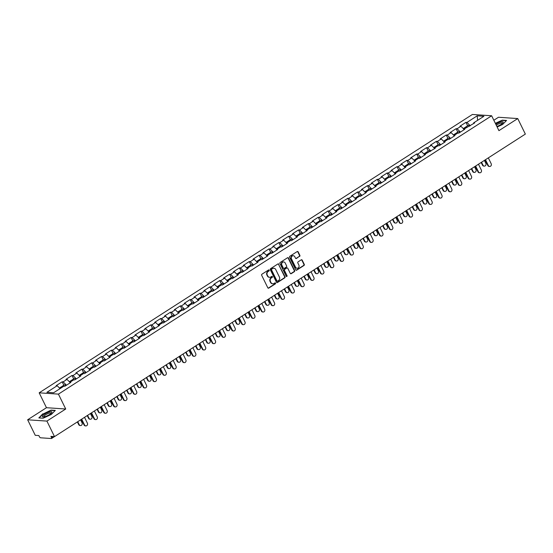 <?xml version="1.0" encoding="UTF-8"?>
<svg xmlns="http://www.w3.org/2000/svg" width="553" height="553" viewBox="0 0 553 553"><rect width="100%" height="100%" fill="white"/><g stroke="black" fill="none" stroke-linecap="round" stroke-linejoin="round"><path stroke-width="0.83" d="M269.214 270.168A0.56 0.498 93.9 0 0 268.544 269.961L261.956 274.191A0.802 0.705 93.9 0 0 261.68 275.29L267.811 287.809A0.802 0.705 93.9 0 0 268.772 288.106L275.359 283.876A0.56 0.498 93.9 0 0 275.159 282.832A0.56 0.498 93.9 0 0 274.882 282.901L274.025 283.447A2.565 2.26 93.9 0 1 270.956 282.5L270.445 281.456A2.565 2.26 93.9 0 1 271.336 277.952L272.187 277.406A0.56 0.498 93.9 0 0 271.986 276.362A0.56 0.498 93.9 0 0 271.71 276.431L270.859 276.977A2.565 2.26 93.9 0 1 267.783 276.03L267.272 274.986A2.565 2.26 93.9 0 1 268.164 271.482L269.021 270.935A0.56 0.498 93.9 0 0 269.214 270.168M269.401 277.295A2.565 2.26 93.9 0 1 267.403 276.002L266.892 274.959A2.565 2.26 93.9 0 1 267.783 271.461L268.634 270.908A0.56 0.498 93.9 0 0 268.62 269.919M268.191 288.168A0.802 0.705 93.9 0 0 268.392 288.078L274.972 283.848A0.56 0.498 93.9 0 0 274.959 282.86M272.574 283.758A2.565 2.26 93.9 0 1 270.569 282.472L270.058 281.429A2.565 2.26 93.9 0 1 270.949 277.931L271.806 277.378A0.56 0.498 93.9 0 0 271.793 276.389M299.588 256.461A0.802 0.705 93.9 0 0 299.871 255.368L298.15 251.857A0.802 0.705 93.9 0 0 297.189 251.56L289.876 256.253A0.802 0.705 93.9 0 0 289.592 257.352L295.731 269.871A0.802 0.705 93.9 0 0 296.691 270.168L304.005 265.468A0.802 0.705 93.9 0 0 304.281 264.375L302.201 260.131A0.802 0.705 93.9 0 0 301.24 259.834L298.115 261.846A0.802 0.705 93.9 0 0 297.832 262.938L298.862 265.046A2.143 1.887 93.9 0 1 295.551 267.175L291.514 258.928A2.143 1.887 93.9 0 1 294.825 256.799L295.502 258.175A0.802 0.705 93.9 0 0 296.456 258.472L299.201 256.433A0.802 0.705 93.9 0 0 299.484 255.341L297.763 251.829A0.802 0.705 93.9 0 0 297.39 251.47M65.724 409.006L46.466 407.706L27.65 419.789L46.908 421.096L65.724 409.006L58.431 394.123L491.645 115.771L498.93 130.653L517.746 118.57L525.35 134.089L54.512 436.614L50.911 436.372L51.464 437.506L53.012 436.517M46.908 421.096L54.512 436.614M278.878 264.237A0.802 0.705 93.9 0 0 277.917 263.94L270.604 268.64A0.802 0.705 93.9 0 0 270.32 269.733L276.459 282.251A0.802 0.705 93.9 0 0 277.419 282.555L284.733 277.855A0.802 0.705 93.9 0 0 285.009 276.763L278.491 264.21A0.802 0.705 93.9 0 0 278.118 263.857M280.24 262.447L287.553 257.746A0.802 0.705 93.9 0 1 288.514 258.044L294.645 270.569A0.802 0.705 93.9 0 1 294.369 271.661L291.237 273.673A0.802 0.705 93.9 0 1 290.277 273.376L287.788 268.295A0.802 0.705 93.9 0 0 286.827 267.998L284.754 269.332A0.802 0.705 93.9 0 0 284.47 270.431L287.062 275.712A0.56 0.498 93.9 0 1 286.198 276.272L279.956 263.539A0.802 0.705 93.9 0 1 280.24 262.447M58.431 394.123L39.173 392.824L472.386 114.471L491.645 115.771M467.624 125.773L465.951 122.351L459.951 126.208L460.953 126.271L463.843 129.174M465.951 122.351L466.953 122.42L477.211 115.826L483.91 116.282L473.651 122.87L474.654 122.939L463.801 129.202L464.803 129.271L458.81 133.121L457.808 133.052L453.958 135.526L454.96 135.596L448.96 139.453L447.958 139.384L444.107 141.858L445.11 141.927L439.11 145.778L438.107 145.709L434.257 148.183L435.259 148.252L424.407 154.515L425.409 154.584L419.416 158.434L418.414 158.365L414.563 160.84L415.566 160.909L409.566 164.759L408.563 164.697L404.713 167.172L405.715 167.234L399.715 171.091L398.713 171.022L394.863 173.497L395.865 173.566L389.865 177.416L388.87 177.354L385.019 179.829L386.015 179.891L380.022 183.748L379.019 183.679L375.169 186.154L376.171 186.223L370.171 190.073L369.169 190.004L365.319 192.479L366.321 192.548L360.321 196.405L359.319 196.336L355.468 198.81L356.471 198.88L350.478 202.73L349.475 202.661L345.625 205.135L346.62 205.204L340.627 209.062L339.625 208.993L335.775 211.467L336.777 211.536L330.777 215.387L329.775 215.317L325.924 217.792L326.927 217.861L320.927 221.712L319.924 221.649L316.074 224.124L317.076 224.186L311.083 228.043L310.081 227.974L306.231 230.449L307.226 230.518L301.233 234.368L300.231 234.306L296.38 236.781L297.383 236.843L291.383 240.7L290.38 240.631L286.53 243.106L287.532 243.175L281.532 247.025L280.53 246.956L276.68 249.431L277.682 249.5L271.689 253.357L270.687 253.288L266.836 255.763L267.832 255.832L261.839 259.682L260.836 259.613L256.986 262.087L257.988 262.157L251.988 266.014L250.986 265.945L247.136 268.419L248.138 268.488L242.138 272.339L241.136 272.27L237.285 274.744L238.288 274.813L232.295 278.664L231.292 278.601L227.442 281.076L228.437 281.138L222.444 284.995L221.442 284.926L217.592 287.401L218.594 287.47L212.594 291.32L211.592 291.258L207.741 293.733L208.744 293.795L202.744 297.652L201.741 297.583L197.891 300.058L198.893 300.127L192.9 303.977L191.898 303.908L188.048 306.383L189.043 306.452L183.05 310.309L182.048 310.24L178.197 312.715L179.2 312.784L173.2 316.634L172.197 316.565L168.347 319.04L169.349 319.109L163.349 322.966L162.347 322.897L158.497 325.371L159.499 325.441L153.506 329.291L152.504 329.222L148.653 331.696L149.649 331.765L143.656 335.616L142.653 335.553L138.803 338.028L139.805 338.09L133.805 341.948L132.803 341.878L128.953 344.353L129.955 344.422L123.955 348.272L122.953 348.21L119.102 350.685L120.105 350.747L114.112 354.604L113.109 354.535L109.259 357.01L110.254 357.079L104.261 360.929L103.259 360.86L99.409 363.335L100.411 363.404L94.411 367.261L93.409 367.192L89.558 369.667L90.561 369.736L84.561 373.586L83.558 373.517L79.708 375.992L80.71 376.061L74.717 379.918L73.715 379.849L69.865 382.323L70.86 382.393L64.867 386.243L63.865 386.174L53.606 392.768L46.901 392.312L57.159 385.724L60.056 388.621M63.837 385.22L62.157 381.798L56.157 385.655L57.159 385.724M62.157 381.798L63.16 381.867L67.01 379.393L69.906 382.296M73.68 378.895L72.008 375.473L66.007 379.323L67.01 379.393M72.008 375.473L73.01 375.542L76.86 373.068L79.75 375.971M83.531 372.57L81.858 369.141L75.858 372.999L76.86 373.068M81.858 369.141L82.853 369.21L86.71 366.736L89.6 369.639M93.381 366.238L91.701 362.816L85.708 366.667L86.71 366.736M91.701 362.816L92.704 362.886L96.554 360.411L99.45 363.314M103.231 359.913L101.552 356.491L95.551 360.342L96.554 360.411M101.552 356.491L102.554 356.554L106.404 354.079L109.3 356.982M113.075 353.581L111.402 350.16L105.402 354.017L106.404 354.079M111.402 350.16L112.404 350.229L116.254 347.754L119.144 350.657M122.925 347.256L121.252 343.835L115.252 347.685L116.254 347.754M121.252 343.835L122.248 343.897L126.105 341.429L128.994 344.325M132.775 340.925L131.096 337.503L125.102 341.36L126.105 341.429M131.096 337.503L132.098 337.572L135.948 335.097L138.844 338.001M142.626 334.6L140.946 331.178L134.946 335.028L135.948 335.097M140.946 331.178L141.948 331.247L145.798 328.772L148.688 331.669M152.469 328.268L150.796 324.846L144.796 328.703L145.798 328.772M150.796 324.846L151.798 324.915L155.649 322.44L158.538 325.344M162.319 321.943L160.647 318.521L154.646 322.371L155.649 322.44M160.647 318.521L161.642 318.59L165.499 316.116L168.388 319.019M172.17 315.618L170.49 312.189L164.497 316.046L165.499 316.116M170.49 312.189L171.492 312.258L175.342 309.784L178.239 312.687M182.02 309.286L180.34 305.864L174.34 309.715L175.342 309.784M180.34 305.864L181.343 305.933L185.193 303.459L188.082 306.362M191.863 302.961L190.191 299.539L184.19 303.39L185.193 303.459M190.191 299.539L191.193 299.602L195.043 297.127L197.933 300.03M201.714 296.629L200.041 293.208L194.041 297.065L195.043 297.127M200.041 293.208L201.036 293.277L204.893 290.802L207.783 293.705M211.564 290.304L209.884 286.883L203.891 290.733L204.893 290.802M209.884 286.883L210.887 286.945L214.737 284.47L217.633 287.373M221.414 283.972L219.735 280.551L213.734 284.408L214.737 284.47M219.735 280.551L220.737 280.62L224.587 278.145L227.477 281.048M231.258 277.647L229.585 274.226L223.585 278.076L224.587 278.145M229.585 274.226L230.587 274.295L234.437 271.82L237.327 274.717M241.108 271.316L239.435 267.894L233.435 271.751L234.437 271.82M239.435 267.894L240.431 267.963L244.288 265.488L247.177 268.392M250.958 264.991L249.279 261.569L243.285 265.419L244.288 265.488M249.279 261.569L250.281 261.638L254.131 259.163L257.027 262.06M260.809 258.666L259.129 255.237L253.129 259.094L254.131 259.163M259.129 255.237L260.131 255.306L263.981 252.832L266.871 255.735M270.652 252.334L268.979 248.912L262.979 252.762L263.981 252.832M268.979 248.912L269.982 248.981L273.832 246.507L276.721 249.41M280.502 246.009L278.83 242.587L272.829 246.438L273.832 246.507M278.83 242.587L279.825 242.649L283.682 240.175L286.572 243.078M290.353 239.677L288.673 236.255L282.68 240.113L283.682 240.175M288.673 236.255L289.675 236.325L293.525 233.85L296.422 236.753M300.203 233.352L298.523 229.93L292.523 233.781L293.525 233.85M298.523 229.93L299.526 229.993L303.376 227.518L306.265 230.421M310.046 227.02L308.374 223.599L302.373 227.456L303.376 227.518M308.374 223.599L309.376 223.668L313.226 221.193L316.116 224.096M319.897 220.695L318.224 217.274L312.224 221.124L313.226 221.193M318.224 217.274L319.219 217.343L323.076 214.868L325.966 217.764M329.747 214.364L328.067 210.942L322.074 214.799L323.076 214.868M328.067 210.942L329.07 211.011L332.92 208.536L335.816 211.44M339.597 208.039L337.918 204.617L331.918 208.467L332.92 208.536M337.918 204.617L338.92 204.686L342.77 202.211L345.66 205.108M349.441 201.714L347.768 198.285L341.768 202.142L342.77 202.211M347.768 198.285L348.77 198.354L352.62 195.88L355.51 198.783M359.291 195.382L357.618 191.96L351.618 195.81L352.62 195.88M357.618 191.96L358.614 192.029L362.471 189.555L365.36 192.458M369.141 189.057L367.462 185.635L361.468 189.485L362.471 189.555M367.462 185.635L368.464 185.697L372.314 183.223L375.21 186.126M378.992 182.725L377.312 179.303L371.312 183.161L372.314 183.223M377.312 179.303L378.314 179.372L382.164 176.898L385.054 179.801M388.835 176.4L387.162 172.978L381.162 176.829L382.164 176.898M387.162 172.978L388.165 173.041L392.015 170.566L394.904 173.469M398.685 170.068L397.013 166.647L391.012 170.504L392.015 170.566M397.013 166.647L398.008 166.716L401.865 164.241L404.755 167.144M408.536 163.743L406.856 160.322L400.863 164.172L401.865 164.241M406.856 160.322L407.858 160.391L411.709 157.916L414.605 160.812M418.386 157.411L416.706 153.99L410.706 157.847L411.709 157.916M416.706 153.99L417.709 154.059L421.559 151.584L424.448 154.487M428.229 151.087L426.557 147.665L420.557 151.515L421.559 151.584M426.557 147.665L427.559 147.734L431.409 145.259L434.299 148.156M438.08 144.762L436.407 141.333L430.407 145.19L431.409 145.259M436.407 141.333L437.402 141.402L441.259 138.927L444.149 141.831M447.93 138.43L446.25 135.008L440.257 138.858L441.259 138.927M446.25 135.008L447.253 135.077L451.103 132.602L453.999 135.506M457.78 132.105L456.101 128.683L450.101 132.533L451.103 132.602M456.101 128.683L457.103 128.745L460.953 126.271M463.767 129.941L463.801 129.202M457.103 128.745L460.428 132.084M453.916 136.266L453.958 135.526M447.253 135.077L450.577 138.409M444.066 142.598L444.107 141.858M437.402 141.402L440.727 144.741M434.216 148.923L434.257 148.183M427.559 147.734L430.884 151.066M424.372 155.248L424.407 154.515M417.709 154.059L421.033 157.398M414.522 161.58L414.563 160.84M407.858 160.391L411.183 163.723M404.672 167.905L404.713 167.172M398.008 166.716L401.333 170.048M394.821 174.236L394.863 173.497M388.165 173.041L391.489 176.379M384.978 180.561L385.019 179.829M378.314 179.372L381.639 182.704M375.128 186.893L375.169 186.154M368.464 185.697L371.789 189.036M365.277 193.218L365.319 192.479M358.614 192.029L361.939 195.361M355.427 199.55L355.468 198.81M348.77 198.354L352.095 201.693M345.584 205.875L345.625 205.135M338.92 204.686L342.245 208.018M335.733 212.2L335.775 211.467M329.07 211.011L332.394 214.35M325.883 218.532L325.924 217.792M319.219 217.343L322.544 220.675M316.033 224.857L316.074 224.124M309.376 223.668L312.701 227.006M306.189 231.189L306.231 230.449M299.526 229.993L302.85 233.331M296.339 237.514L296.38 236.781M289.675 236.325L293 239.656M286.489 243.845L286.53 243.106M279.825 242.649L283.15 245.988M276.638 250.17L276.68 249.431M269.982 248.981L273.306 252.313M266.795 256.502L266.836 255.763M260.131 255.306L263.456 258.645M256.945 262.827L256.986 262.087M250.281 261.638L253.606 264.97M247.094 269.152L247.136 268.419M240.431 267.963L243.755 271.302M237.244 275.484L237.285 274.744M230.587 274.295L233.912 277.627M227.401 281.809L227.442 281.076M220.737 280.62L224.062 283.959M217.55 288.141L217.592 287.401M210.887 286.945L214.211 290.284M207.7 294.466L207.741 293.733M201.036 293.277L204.361 296.608M197.85 300.797L197.891 300.058M191.193 299.602L194.518 302.94M188.006 307.122L188.048 306.383M181.343 305.933L184.667 309.265M178.156 313.454L178.197 312.715M171.492 312.258L174.817 315.597M168.306 319.779L168.347 319.04M161.642 318.59L164.967 321.922M158.455 326.104L158.497 325.371M151.798 324.915L155.123 328.254M148.612 332.436L148.653 331.696M141.948 331.247L145.273 334.579M138.762 338.761L138.803 338.028M132.098 337.572L135.423 340.911M128.911 345.093L128.953 344.353M122.248 343.897L125.572 347.236M119.061 351.418L119.102 350.685M112.404 350.229L115.729 353.561M109.218 357.75L109.259 357.01M102.554 356.554L105.879 359.892M99.367 364.074L99.409 363.335M92.704 362.886L96.028 366.217M89.517 370.406L89.558 369.667M82.853 369.21L86.178 372.549M79.667 376.731L79.708 375.992M73.01 375.542L76.335 378.874M69.823 383.056L69.865 382.323M63.16 381.867L66.484 385.206M27.65 419.789L35.254 435.315L38.855 435.557L39.408 436.69A1.224 0.484 -122.7 0 0 40.507 437.789L51.408 438.529A1.224 0.484 -122.7 0 0 51.553 438.501A1.224 0.484 -122.7 0 0 51.464 437.506M517.746 118.57L498.488 117.264L493.836 120.25M46.466 407.706L39.173 392.824M473.61 123.609L473.651 122.87M466.953 122.42L470.278 125.752M477.211 115.826L477.605 120.333M42.775 413.865L38.828 417.923L43.12 418.213L51.36 414.446L55.3 410.388L51.014 410.098L42.892 414.107M497.14 127.003L502.622 124.494L506.569 120.436L502.276 120.146L495.336 123.319M276.832 282.611A0.802 0.705 93.9 0 0 277.032 282.528L284.346 277.827A0.802 0.705 93.9 0 0 284.622 276.735L278.491 264.21M271.758 269.173A0.56 0.498 93.9 0 0 271.564 269.94L276.949 280.931A0.56 0.498 93.9 0 0 277.62 281.138L278.518 280.565A2.565 2.26 93.9 0 0 279.41 277.06L275.733 269.553A2.565 2.26 93.9 0 0 272.657 268.599L271.378 269.152A0.56 0.498 93.9 0 0 271.177 269.912L271.564 269.94M277.157 281.159A0.56 0.498 93.9 0 1 276.562 280.903L271.177 269.912M273.728 268.26A2.565 2.26 93.9 0 0 272.276 268.571L272.657 268.599M271.378 269.152L272.276 268.571M290.65 273.735A0.802 0.705 93.9 0 0 290.85 273.645L293.982 271.634A0.802 0.705 93.9 0 0 294.258 270.541L288.127 258.023A0.802 0.705 93.9 0 0 287.754 257.663M287.028 267.915A0.802 0.705 93.9 0 0 286.44 267.977L284.366 269.311A0.802 0.705 93.9 0 0 284.09 270.403L287.062 275.712M286.399 276.493A0.56 0.498 93.9 0 0 286.675 275.691M285.21 263.028A2.143 1.887 93.9 0 0 281.892 265.157L283.316 268.06A0.802 0.705 93.9 0 0 284.277 268.357L286.35 267.023A0.802 0.705 93.9 0 0 286.627 265.931L285.21 263.028M283.502 261.949A2.143 1.887 93.9 0 0 281.505 265.129L281.892 265.157M283.689 268.419A0.802 0.705 93.9 0 1 282.929 268.039L281.505 265.129M295.876 258.534A0.802 0.705 93.9 0 0 296.076 258.445L299.201 256.433M293.118 255.728A2.143 1.887 93.9 0 0 291.127 258.908L291.514 258.928M296.871 268.226A2.143 1.887 93.9 0 1 295.164 267.147L291.127 258.908M296.104 270.23A0.802 0.705 93.9 0 0 296.304 270.141L303.618 265.447A0.802 0.705 93.9 0 0 303.894 264.348L301.82 260.11A0.802 0.705 93.9 0 0 301.44 259.751M80.489 425.554L79.991 425.52A1.839 1.618 -86.1 0 1 78.692 424.6L79.197 424.635A1.839 1.618 93.9 0 0 82.038 422.81L80.593 419.858M59.461 388.033L61.127 386.962A2.696 1.065 57.3 0 1 62.213 387.238M77.752 421.683L79.197 424.635M61.646 386.934A2.696 1.065 57.3 0 1 61.888 386.478A2.696 1.065 57.3 0 1 62.973 386.747M61.888 386.478L64.314 384.916A2.696 1.065 57.3 0 1 65.869 385.6M77.379 421.925L78.692 424.6M85.846 425.921L85.342 425.886A1.839 1.618 -86.1 0 1 84.049 424.96L84.547 424.994A1.839 1.618 93.9 0 0 87.388 423.169L84.526 417.328M84.049 424.96L81.319 419.395M84.547 424.994L81.685 419.153M44.634 414.128A5.309 1.376 -26.1 0 0 43.189 416.941A5.309 1.376 -26.1 0 0 49.639 414.467A5.309 1.376 -26.1 0 0 51.636 412.801A5.309 1.376 -26.1 0 0 50.192 411.75A5.309 1.376 -26.1 0 0 44.634 414.128M51.083 413.388A4.023 1.044 -26.1 0 0 51.063 413.174A4.023 1.044 -26.1 0 0 45.553 414.819A4.023 1.044 -26.1 0 0 43.839 416.713A4.023 1.044 -26.1 0 0 43.998 416.858M39.152 417.95L42.975 414.017L50.959 410.367L55.058 410.644M496.884 126.471A5.309 1.376 -26.1 0 0 502.905 122.849A5.309 1.376 -26.1 0 0 500.7 121.978A5.309 1.376 -26.1 0 0 495.792 124.245M502.345 123.437A4.023 1.044 -26.1 0 0 502.331 123.222A4.023 1.044 -26.1 0 0 500.458 123.201A4.023 1.044 -26.1 0 0 496.276 125.234M495.44 123.519L502.228 120.409L506.32 120.692M90.339 419.229L89.835 419.195A1.839 1.618 -86.1 0 1 88.542 418.275L89.04 418.303A1.839 1.618 93.9 0 0 91.881 416.478L90.436 413.533M69.312 381.701L70.978 380.637A2.696 1.065 57.3 0 1 72.063 380.906M87.595 415.358L89.04 418.303M71.489 380.602A2.696 1.065 57.3 0 1 71.738 380.146A2.696 1.065 57.3 0 1 72.816 380.423M71.738 380.146L74.164 378.584A2.696 1.065 57.3 0 1 75.72 379.268M87.229 415.593L88.542 418.275M100.19 412.897L99.685 412.863A1.839 1.618 -86.1 0 1 98.393 411.944L98.89 411.978A1.839 1.618 93.9 0 0 101.731 410.153L100.287 407.202M79.162 375.376L80.828 374.305A2.696 1.065 57.3 0 1 81.913 374.581M97.446 409.026L98.89 411.978M81.339 374.277A2.696 1.065 57.3 0 1 81.581 373.821A2.696 1.065 57.3 0 1 82.667 374.091M81.581 373.821L84.015 372.259A2.696 1.065 57.3 0 1 85.57 372.943M97.079 409.268L98.393 411.944M110.033 406.573L109.535 406.538A1.839 1.618 -86.1 0 1 108.236 405.619L108.741 405.653A1.839 1.618 93.9 0 0 111.582 403.821L110.137 400.877M89.012 369.045L90.671 367.98A2.696 1.065 57.3 0 1 91.757 368.25M107.296 402.702L108.741 405.653M91.19 367.945A2.696 1.065 57.3 0 1 91.432 367.489A2.696 1.065 57.3 0 1 92.517 367.766M91.432 367.489L93.865 365.927A2.696 1.065 57.3 0 1 95.42 366.611M106.929 402.937L108.236 405.619M119.883 400.241L119.386 400.206A1.839 1.618 -86.1 0 1 118.086 399.287L118.591 399.321A1.839 1.618 93.9 0 0 121.432 397.496L119.987 394.552M98.856 362.72L100.522 361.648A2.696 1.065 57.3 0 1 101.607 361.925M117.146 396.377L118.591 399.321M101.04 361.621A2.696 1.065 57.3 0 1 101.282 361.164A2.696 1.065 57.3 0 1 102.367 361.434M101.282 361.164L103.708 359.602A2.696 1.065 57.3 0 1 105.264 360.286M116.773 396.612L118.086 399.287M129.734 393.916L129.229 393.881A1.839 1.618 -86.1 0 1 127.937 392.962L128.434 392.996A1.839 1.618 93.9 0 0 131.275 391.171L129.831 388.22M108.706 356.395L110.372 355.323A2.696 1.065 57.3 0 1 111.457 355.593M126.99 390.045L128.434 392.996M110.883 355.289A2.696 1.065 57.3 0 1 111.132 354.832A2.696 1.065 57.3 0 1 112.211 355.109M111.132 354.832L113.559 353.27A2.696 1.065 57.3 0 1 115.114 353.955M126.623 390.28L127.937 392.962M95.69 419.589L95.192 419.554A1.839 1.618 -86.1 0 1 93.892 418.635L94.397 418.669A1.839 1.618 93.9 0 0 97.238 416.844L94.376 411.003M93.892 418.635L91.169 413.063M94.397 418.669L91.535 412.828M105.54 413.264L105.042 413.229A1.839 1.618 -86.1 0 1 103.743 412.31L104.247 412.338A1.839 1.618 93.9 0 0 107.088 410.513L104.227 404.672M103.743 412.31L101.012 406.738M104.247 412.338L101.386 406.503M115.39 406.932L114.886 406.897A1.839 1.618 -86.1 0 1 113.593 405.978L114.091 406.013A1.839 1.618 93.9 0 0 116.932 404.188L114.07 398.347M113.593 405.978L110.863 400.407M114.091 406.013L111.229 400.172M125.241 400.607L124.736 400.572A1.839 1.618 -86.1 0 1 123.443 399.653L123.941 399.688A1.839 1.618 93.9 0 0 126.782 397.856L123.92 392.022M123.443 399.653L120.713 394.082M123.941 399.688L121.079 393.847M135.084 394.275L134.586 394.241A1.839 1.618 -86.1 0 1 133.287 393.321L133.791 393.356A1.839 1.618 93.9 0 0 136.632 391.531L133.771 385.69M133.287 393.321L130.563 387.75M133.791 393.356L130.93 387.515M139.584 387.591L139.079 387.556A1.839 1.618 -86.1 0 1 137.787 386.63L138.285 386.665A1.839 1.618 93.9 0 0 141.126 384.84L139.681 381.895M118.556 350.063L120.222 348.991A2.696 1.065 57.3 0 1 121.307 349.268M136.84 383.72L138.285 386.665M120.734 348.964A2.696 1.065 57.3 0 1 120.976 348.508A2.696 1.065 57.3 0 1 122.061 348.784M120.976 348.508L123.409 346.945A2.696 1.065 57.3 0 1 124.964 347.63M136.473 383.955L137.787 386.63M144.934 387.95L144.437 387.916A1.839 1.618 -86.1 0 1 143.137 386.996L143.642 387.031A1.839 1.618 93.9 0 0 146.483 385.206L143.621 379.365M143.137 386.996L140.407 381.425M143.642 387.031L140.78 381.19M149.428 381.259L148.93 381.224A1.839 1.618 -86.1 0 1 147.63 380.305L148.135 380.34A1.839 1.618 93.9 0 0 150.976 378.515L149.531 375.563M128.407 343.738L130.066 342.666A2.696 1.065 57.3 0 1 131.151 342.943M146.69 377.388L148.135 380.34M130.584 342.632A2.696 1.065 57.3 0 1 130.826 342.176A2.696 1.065 57.3 0 1 131.911 342.452M130.826 342.176L133.259 340.62A2.696 1.065 57.3 0 1 134.814 341.298M146.324 377.623L147.63 380.305M154.785 381.618L154.28 381.591A1.839 1.618 -86.1 0 1 152.987 380.664L153.485 380.699A1.839 1.618 93.9 0 0 156.326 378.874L153.464 373.033M152.987 380.664L150.257 375.1M153.485 380.699L150.623 374.858M159.278 374.934L158.78 374.899A1.839 1.618 -86.1 0 1 157.481 373.973L157.985 374.008A1.839 1.618 93.9 0 0 160.826 372.183L159.382 369.238M138.25 337.406L139.916 336.335A2.696 1.065 57.3 0 1 141.001 336.611M156.54 371.063L157.985 374.008M140.434 336.307A2.696 1.065 57.3 0 1 140.676 335.851A2.696 1.065 57.3 0 1 141.762 336.127M140.676 335.851L143.103 334.289A2.696 1.065 57.3 0 1 144.658 334.973M156.167 371.298L157.481 373.973M164.635 375.293L164.13 375.259A1.839 1.618 -86.1 0 1 162.838 374.34L163.335 374.374A1.839 1.618 93.9 0 0 166.177 372.549L163.315 366.708M162.838 374.34L160.107 368.768M163.335 374.374L160.474 368.533M169.128 368.602L168.624 368.568A1.839 1.618 -86.1 0 1 167.331 367.648L167.829 367.683A1.839 1.618 93.9 0 0 170.67 365.858L169.225 362.906M148.1 331.081L149.766 330.01A2.696 1.065 57.3 0 1 150.851 330.286M166.384 364.731L167.829 367.683M150.278 329.982A2.696 1.065 57.3 0 1 150.527 329.526A2.696 1.065 57.3 0 1 151.605 329.795M150.527 329.526L152.953 327.964A2.696 1.065 57.3 0 1 154.508 328.648M166.018 364.973L167.331 367.648M174.478 368.969L173.981 368.934A1.839 1.618 -86.1 0 1 172.681 368.008L173.186 368.042A1.839 1.618 93.9 0 0 176.027 366.217L173.165 360.376M172.681 368.008L169.958 362.443M173.186 368.042L170.324 362.201M178.978 362.277L178.474 362.243A1.839 1.618 -86.1 0 1 177.181 361.323L177.679 361.351A1.839 1.618 93.9 0 0 180.52 359.526L179.075 356.581M157.951 324.749L159.617 323.685A2.696 1.065 57.3 0 1 160.702 323.954M176.234 358.406L177.679 361.351M160.128 323.65A2.696 1.065 57.3 0 1 160.37 323.194A2.696 1.065 57.3 0 1 161.455 323.47M160.37 323.194L162.803 321.632A2.696 1.065 57.3 0 1 164.359 322.316M175.868 358.641L177.181 361.323M184.329 362.637L183.831 362.602A1.839 1.618 -86.1 0 1 182.531 361.683L183.036 361.717A1.839 1.618 93.9 0 0 185.877 359.892L183.015 354.051M182.531 361.683L179.801 356.111M183.036 361.717L180.174 355.876M188.822 355.945L188.324 355.911A1.839 1.618 -86.1 0 1 187.025 354.991L187.529 355.026A1.839 1.618 93.9 0 0 190.37 353.201L188.926 350.249M167.801 318.424L169.46 317.353A2.696 1.065 57.3 0 1 170.545 317.629M186.084 352.074L187.529 355.026M169.978 317.325A2.696 1.065 57.3 0 1 170.22 316.869A2.696 1.065 57.3 0 1 171.306 317.139M170.22 316.869L172.654 315.307A2.696 1.065 57.3 0 1 174.209 315.991M185.718 352.316L187.025 354.991M194.179 356.312L193.674 356.277A1.839 1.618 -86.1 0 1 192.382 355.358L192.879 355.385A1.839 1.618 93.9 0 0 195.721 353.561L192.859 347.719M192.382 355.358L189.651 349.786M192.879 355.385L190.018 349.544M198.672 349.62L198.174 349.586A1.839 1.618 -86.1 0 1 196.875 348.666L197.38 348.701A1.839 1.618 93.9 0 0 200.221 346.869L198.776 343.925M177.644 312.092L179.31 311.028A2.696 1.065 57.3 0 1 180.396 311.298M195.935 345.749L197.38 348.701M179.829 310.993A2.696 1.065 57.3 0 1 180.071 310.537A2.696 1.065 57.3 0 1 181.156 310.814M180.071 310.537L182.497 308.975A2.696 1.065 57.3 0 1 184.052 309.659M195.562 345.984L196.875 348.666M204.029 349.98L203.525 349.945A1.839 1.618 -86.1 0 1 202.232 349.026L202.73 349.061A1.839 1.618 93.9 0 0 205.571 347.236L202.709 341.395M202.232 349.026L199.502 343.454M202.73 349.061L199.868 343.219M208.522 343.289L208.018 343.254A1.839 1.618 -86.1 0 1 206.725 342.335L207.223 342.369A1.839 1.618 93.9 0 0 210.064 340.544L208.619 337.6M187.495 305.768L189.161 304.696A2.696 1.065 57.3 0 1 190.246 304.973M205.778 339.424L207.223 342.369M189.672 304.668A2.696 1.065 57.3 0 1 189.921 304.212A2.696 1.065 57.3 0 1 190.999 304.482M189.921 304.212L192.347 302.65A2.696 1.065 57.3 0 1 193.903 303.334M205.412 339.66L206.725 342.335M213.873 343.655L213.375 343.62A1.839 1.618 -86.1 0 1 212.076 342.701L212.58 342.736A1.839 1.618 93.9 0 0 215.421 340.904L212.559 335.07M212.076 342.701L209.352 337.13M212.58 342.736L209.718 336.895M218.373 336.964L217.868 336.929A1.839 1.618 -86.1 0 1 216.576 336.01L217.073 336.044A1.839 1.618 93.9 0 0 219.914 334.219L218.47 331.268M197.345 299.443L199.011 298.371A2.696 1.065 57.3 0 1 200.096 298.641M215.629 333.093L217.073 336.044M199.522 298.337A2.696 1.065 57.3 0 1 199.764 297.88A2.696 1.065 57.3 0 1 200.85 298.157M199.764 297.88L202.198 296.318A2.696 1.065 57.3 0 1 203.753 297.002M215.262 333.328L216.576 336.01M223.723 337.323L223.225 337.289A1.839 1.618 -86.1 0 1 221.926 336.369L222.43 336.404A1.839 1.618 93.9 0 0 225.271 334.579L222.41 328.738M221.926 336.369L219.195 330.798M222.43 336.404L219.569 330.563M228.216 330.632L227.718 330.604A1.839 1.618 -86.1 0 1 226.419 329.678L226.924 329.712A1.839 1.618 93.9 0 0 229.765 327.888L228.32 324.943M207.195 293.111L208.854 292.039A2.696 1.065 57.3 0 1 209.94 292.316M225.479 326.768L226.924 329.712M209.373 292.012A2.696 1.065 57.3 0 1 209.615 291.555A2.696 1.065 57.3 0 1 210.7 291.832M209.615 291.555L212.048 289.993A2.696 1.065 57.3 0 1 213.603 290.678M225.112 327.003L226.419 329.678M233.573 330.998L233.069 330.964A1.839 1.618 -86.1 0 1 231.776 330.044L232.274 330.079A1.839 1.618 93.9 0 0 235.115 328.254L232.253 322.413M231.776 330.044L229.046 324.473M232.274 330.079L229.412 324.238M238.066 324.307L237.569 324.272A1.839 1.618 -86.1 0 1 236.269 323.353L236.774 323.387A1.839 1.618 93.9 0 0 239.615 321.563L238.17 318.611M217.039 286.786L218.705 285.714A2.696 1.065 57.3 0 1 219.79 285.991M235.329 320.436L236.774 323.387M219.223 285.68A2.696 1.065 57.3 0 1 219.465 285.224A2.696 1.065 57.3 0 1 220.55 285.5M219.465 285.224L221.891 283.668A2.696 1.065 57.3 0 1 223.447 284.346M234.956 320.671L236.269 323.353M243.424 324.666L242.919 324.639A1.839 1.618 -86.1 0 1 241.626 323.712L242.124 323.747A1.839 1.618 93.9 0 0 244.965 321.922L242.103 316.081M241.626 323.712L238.896 318.141M242.124 323.747L239.262 317.906M247.917 317.982L247.412 317.947A1.839 1.618 -86.1 0 1 246.12 317.021L246.617 317.056A1.839 1.618 93.9 0 0 249.458 315.231L248.014 312.286M226.889 280.454L228.555 279.383A2.696 1.065 57.3 0 1 229.64 279.659M245.173 314.111L246.617 317.056M229.066 279.355A2.696 1.065 57.3 0 1 229.315 278.899A2.696 1.065 57.3 0 1 230.394 279.175M229.315 278.899L231.742 277.336A2.696 1.065 57.3 0 1 233.297 278.021M244.806 314.346L246.12 317.021M253.267 318.341L252.769 318.307A1.839 1.618 -86.1 0 1 251.47 317.387L251.974 317.422A1.839 1.618 93.9 0 0 254.815 315.597L251.954 309.756M251.47 317.387L248.746 311.816M251.974 317.422L249.113 311.581M257.767 311.65L257.263 311.615A1.839 1.618 -86.1 0 1 255.97 310.696L256.468 310.731A1.839 1.618 93.9 0 0 259.309 308.906L257.864 305.954M236.739 274.129L238.405 273.058A2.696 1.065 57.3 0 1 239.49 273.334M255.023 307.779L256.468 310.731M238.917 273.023A2.696 1.065 57.3 0 1 239.159 272.574A2.696 1.065 57.3 0 1 240.244 272.843M239.159 272.574L241.592 271.011A2.696 1.065 57.3 0 1 243.147 271.696M254.656 308.021L255.97 310.696M267.611 305.325L267.113 305.291A1.839 1.618 -86.1 0 1 265.813 304.371L266.318 304.399A1.839 1.618 93.9 0 0 269.159 302.574L267.714 299.629M246.59 267.797L248.249 266.733A2.696 1.065 57.3 0 1 249.334 267.002M264.873 301.454L266.318 304.399M248.767 266.698A2.696 1.065 57.3 0 1 249.009 266.242A2.696 1.065 57.3 0 1 250.094 266.518M249.009 266.242L251.442 264.68A2.696 1.065 57.3 0 1 252.991 265.364M264.507 301.689L265.813 304.371M277.461 298.993L276.963 298.959A1.839 1.618 -86.1 0 1 275.664 298.039L276.168 298.074A1.839 1.618 93.9 0 0 279.009 296.249L277.565 293.297M256.433 261.472L258.099 260.401A2.696 1.065 57.3 0 1 259.184 260.677M274.723 295.122L276.168 298.074M258.617 260.373A2.696 1.065 57.3 0 1 258.859 259.917A2.696 1.065 57.3 0 1 259.945 260.187M258.859 259.917L261.286 258.355A2.696 1.065 57.3 0 1 262.841 259.039M274.35 295.364L275.664 298.039M287.311 292.668L286.807 292.634A1.839 1.618 -86.1 0 1 285.514 291.714L286.012 291.749A1.839 1.618 93.9 0 0 288.853 289.917L287.408 286.972M266.283 255.14L267.949 254.076A2.696 1.065 57.3 0 1 269.034 254.345M284.567 288.797L286.012 291.749M268.461 254.041A2.696 1.065 57.3 0 1 268.703 253.585A2.696 1.065 57.3 0 1 269.788 253.862M268.703 253.585L271.136 252.023A2.696 1.065 57.3 0 1 272.691 252.707M284.201 289.032L285.514 291.714M297.161 286.336L296.657 286.302A1.839 1.618 -86.1 0 1 295.364 285.383L295.862 285.417A1.839 1.618 93.9 0 0 298.703 283.592L297.258 280.641M276.134 248.815L277.8 247.744A2.696 1.065 57.3 0 1 278.885 248.021M294.417 282.472L295.862 285.417M278.311 247.716A2.696 1.065 57.3 0 1 278.553 247.26A2.696 1.065 57.3 0 1 279.638 247.53M278.553 247.26L280.986 245.698A2.696 1.065 57.3 0 1 282.542 246.382M294.051 282.707L295.364 285.383M307.005 280.012L306.507 279.977A1.839 1.618 -86.1 0 1 305.208 279.058L305.712 279.092A1.839 1.618 93.9 0 0 308.553 277.267L307.109 274.316M285.984 242.484L287.643 241.419A2.696 1.065 57.3 0 1 288.728 241.689M304.268 276.141L305.712 279.092M288.161 241.385A2.696 1.065 57.3 0 1 288.403 240.928A2.696 1.065 57.3 0 1 289.489 241.205M288.403 240.928L290.837 239.366A2.696 1.065 57.3 0 1 292.385 240.05M303.901 276.376L305.208 279.058M316.855 273.68L316.357 273.652A1.839 1.618 -86.1 0 1 315.058 272.726L315.563 272.76A1.839 1.618 93.9 0 0 318.404 270.935L316.959 267.991M295.827 236.159L297.493 235.087A2.696 1.065 57.3 0 1 298.579 235.364M314.118 269.816L315.563 272.76M298.012 235.06A2.696 1.065 57.3 0 1 298.254 234.603A2.696 1.065 57.3 0 1 299.339 234.88M298.254 234.603L300.68 233.041A2.696 1.065 57.3 0 1 302.235 233.725M313.745 270.051L315.058 272.726M326.705 267.355L326.201 267.32A1.839 1.618 -86.1 0 1 324.908 266.401L325.406 266.435A1.839 1.618 93.9 0 0 328.247 264.611L326.802 261.659M305.678 229.834L307.344 228.762A2.696 1.065 57.3 0 1 308.429 229.039M323.961 263.484L325.406 266.435M307.855 228.728A2.696 1.065 57.3 0 1 308.097 228.271A2.696 1.065 57.3 0 1 309.182 228.548M308.097 228.271L310.53 226.716A2.696 1.065 57.3 0 1 312.086 227.394M323.595 263.719L324.908 266.401M336.556 261.03L336.051 260.995A1.839 1.618 -86.1 0 1 334.759 260.069L335.256 260.104A1.839 1.618 93.9 0 0 338.097 258.279L336.653 255.334M315.528 223.502L317.194 222.43A2.696 1.065 57.3 0 1 318.279 222.707M333.812 257.159L335.256 260.104M317.705 222.403A2.696 1.065 57.3 0 1 317.947 221.947A2.696 1.065 57.3 0 1 319.033 222.223M317.947 221.947L320.381 220.384A2.696 1.065 57.3 0 1 321.936 221.069M333.445 257.394L334.759 260.069M346.399 254.698L345.901 254.663A1.839 1.618 -86.1 0 1 344.602 253.744L345.107 253.779A1.839 1.618 93.9 0 0 347.948 251.954L346.503 249.002M325.378 217.177L327.037 216.105A2.696 1.065 57.3 0 1 328.123 216.382M343.662 250.827L345.107 253.779M327.556 216.071A2.696 1.065 57.3 0 1 327.798 215.622A2.696 1.065 57.3 0 1 328.883 215.891M327.798 215.622L330.231 214.059A2.696 1.065 57.3 0 1 331.779 214.744M343.295 251.069L344.602 253.744M356.25 248.373L355.752 248.338A1.839 1.618 -86.1 0 1 354.452 247.419L354.957 247.447A1.839 1.618 93.9 0 0 357.798 245.622L356.353 242.677M335.222 210.845L336.888 209.781A2.696 1.065 57.3 0 1 337.973 210.05M353.512 244.502L354.957 247.447M337.406 209.746A2.696 1.065 57.3 0 1 337.648 209.29A2.696 1.065 57.3 0 1 338.733 209.566M337.648 209.29L340.074 207.728A2.696 1.065 57.3 0 1 341.63 208.412M353.139 244.737L354.452 247.419M366.1 242.041L365.595 242.007A1.839 1.618 -86.1 0 1 364.303 241.087L364.8 241.122A1.839 1.618 93.9 0 0 367.641 239.297L366.197 236.345M345.072 204.52L346.738 203.449A2.696 1.065 57.3 0 1 347.823 203.725M363.356 238.17L364.8 241.122M347.249 203.421A2.696 1.065 57.3 0 1 347.491 202.965A2.696 1.065 57.3 0 1 348.577 203.234M347.491 202.965L349.925 201.403A2.696 1.065 57.3 0 1 351.48 202.087M362.989 238.412L364.303 241.087M375.95 235.716L375.446 235.682A1.839 1.618 -86.1 0 1 374.153 234.762L374.651 234.797A1.839 1.618 93.9 0 0 377.492 232.965L376.047 230.02M354.922 198.188L356.588 197.124A2.696 1.065 57.3 0 1 357.673 197.393M373.206 231.845L374.651 234.797M357.1 197.089A2.696 1.065 57.3 0 1 357.342 196.633A2.696 1.065 57.3 0 1 358.427 196.909M357.342 196.633L359.775 195.071A2.696 1.065 57.3 0 1 361.33 195.755M372.84 232.08L374.153 234.762M385.794 229.384L385.296 229.35A1.839 1.618 -86.1 0 1 383.996 228.43L384.501 228.465A1.839 1.618 93.9 0 0 387.342 226.64L385.897 223.689M364.773 191.863L366.432 190.792A2.696 1.065 57.3 0 1 367.517 191.068M383.056 225.52L384.501 228.465M366.95 190.764A2.696 1.065 57.3 0 1 367.192 190.308A2.696 1.065 57.3 0 1 368.277 190.578M367.192 190.308L369.625 188.746A2.696 1.065 57.3 0 1 371.174 189.43M382.69 225.755L383.996 228.43M395.644 223.059L395.146 223.025A1.839 1.618 -86.1 0 1 393.847 222.106L394.351 222.14A1.839 1.618 93.9 0 0 397.192 220.315L395.748 217.364M374.616 185.531L376.282 184.467A2.696 1.065 57.3 0 1 377.367 184.737M392.906 219.188L394.351 222.14M376.8 184.432A2.696 1.065 57.3 0 1 377.042 183.976A2.696 1.065 57.3 0 1 378.128 184.253M377.042 183.976L379.469 182.414A2.696 1.065 57.3 0 1 381.024 183.098M392.533 219.423L393.847 222.106M405.494 216.728L404.99 216.7A1.839 1.618 -86.1 0 1 403.697 215.774L404.195 215.808A1.839 1.618 93.9 0 0 407.036 213.983L405.591 211.039M384.466 179.207L386.132 178.135A2.696 1.065 57.3 0 1 387.218 178.412M402.75 212.864L404.195 215.808M386.644 178.107A2.696 1.065 57.3 0 1 386.886 177.651A2.696 1.065 57.3 0 1 387.971 177.928M386.886 177.651L389.319 176.089A2.696 1.065 57.3 0 1 390.874 176.773M402.384 213.099L403.697 215.774M415.344 210.403L414.84 210.368A1.839 1.618 -86.1 0 1 413.547 209.449L414.045 209.483A1.839 1.618 93.9 0 0 416.886 207.658L415.441 204.707M394.317 172.882L395.983 171.81A2.696 1.065 57.3 0 1 397.068 172.087M412.6 206.532L414.045 209.483M396.494 171.776A2.696 1.065 57.3 0 1 396.736 171.319A2.696 1.065 57.3 0 1 397.821 171.596M396.736 171.319L399.169 169.764A2.696 1.065 57.3 0 1 400.725 170.442M412.234 206.767L413.547 209.449M425.188 204.078L424.69 204.043A1.839 1.618 -86.1 0 1 423.391 203.117L423.895 203.151A1.839 1.618 93.9 0 0 426.736 201.327L425.292 198.382M404.167 166.55L405.826 165.478A2.696 1.065 57.3 0 1 406.911 165.755M422.451 200.207L423.895 203.151M406.344 165.451A2.696 1.065 57.3 0 1 406.586 164.994A2.696 1.065 57.3 0 1 407.672 165.271M406.586 164.994L409.02 163.432A2.696 1.065 57.3 0 1 410.568 164.117M422.084 200.442L423.391 203.117M435.038 197.746L434.54 197.711A1.839 1.618 -86.1 0 1 433.241 196.792L433.746 196.827A1.839 1.618 93.9 0 0 436.587 195.002L435.142 192.05M414.01 160.225L415.676 159.153A2.696 1.065 57.3 0 1 416.762 159.43M432.301 193.875L433.746 196.827M416.195 159.119A2.696 1.065 57.3 0 1 416.437 158.67A2.696 1.065 57.3 0 1 417.522 158.939M416.437 158.67L418.863 157.107A2.696 1.065 57.3 0 1 420.418 157.792M431.928 194.117L433.241 196.792M444.889 191.421L444.384 191.386A1.839 1.618 -86.1 0 1 443.091 190.467L443.589 190.495A1.839 1.618 93.9 0 0 446.43 188.67L444.985 185.725M423.861 153.893L425.527 152.828A2.696 1.065 57.3 0 1 426.612 153.098M442.144 187.55L443.589 190.495M426.038 152.794A2.696 1.065 57.3 0 1 426.28 152.338A2.696 1.065 57.3 0 1 427.365 152.614M426.28 152.338L428.713 150.775A2.696 1.065 57.3 0 1 430.269 151.46M441.778 187.785L443.091 190.467M454.739 185.089L454.234 185.055A1.839 1.618 -86.1 0 1 452.942 184.135L453.439 184.17A1.839 1.618 93.9 0 0 456.28 182.345L454.836 179.393M433.711 147.568L435.377 146.497A2.696 1.065 57.3 0 1 436.462 146.773M451.995 181.218L453.439 184.17M435.888 146.469A2.696 1.065 57.3 0 1 436.13 146.013A2.696 1.065 57.3 0 1 437.216 146.282M436.13 146.013L438.564 144.451A2.696 1.065 57.3 0 1 440.119 145.135M451.628 181.46L452.942 184.135M464.582 178.764L464.085 178.73A1.839 1.618 -86.1 0 1 462.785 177.81L463.29 177.845A1.839 1.618 93.9 0 0 466.131 176.013L464.686 173.068M443.561 141.236L445.22 140.172A2.696 1.065 57.3 0 1 446.306 140.441M461.845 174.893L463.29 177.845M445.739 140.137A2.696 1.065 57.3 0 1 445.981 139.681A2.696 1.065 57.3 0 1 447.066 139.957M445.981 139.681L448.414 138.119A2.696 1.065 57.3 0 1 449.962 138.803M461.479 175.128L462.785 177.81M474.433 172.432L473.935 172.398A1.839 1.618 -86.1 0 1 472.635 171.478L473.14 171.513A1.839 1.618 93.9 0 0 475.974 169.688L474.536 166.736M453.405 134.911L455.071 133.84A2.696 1.065 57.3 0 1 456.156 134.116M471.695 168.568L473.14 171.513M455.589 133.812A2.696 1.065 57.3 0 1 455.831 133.356A2.696 1.065 57.3 0 1 456.916 133.626M455.831 133.356L458.257 131.794A2.696 1.065 57.3 0 1 459.813 132.478M471.322 168.803L472.635 171.478M484.283 166.107L483.778 166.073A1.839 1.618 -86.1 0 1 482.486 165.153L482.983 165.188A1.839 1.618 93.9 0 0 485.824 163.363L484.38 160.411M463.255 128.579L464.921 127.515A2.696 1.065 57.3 0 1 466.006 127.784M481.539 162.236L482.983 165.188M465.432 127.48A2.696 1.065 57.3 0 1 465.674 127.024A2.696 1.065 57.3 0 1 466.76 127.301M465.674 127.024L468.108 125.462A2.696 1.065 57.3 0 1 469.663 126.146M481.172 162.471L482.486 165.153M263.117 312.016L262.62 311.982A1.839 1.618 -86.1 0 1 261.32 311.056L261.825 311.09A1.839 1.618 93.9 0 0 264.666 309.265L261.804 303.424M261.32 311.056L258.59 305.491M261.825 311.09L258.963 305.249M272.968 305.685L272.463 305.65A1.839 1.618 -86.1 0 1 271.17 304.731L271.668 304.765A1.839 1.618 93.9 0 0 274.509 302.94L271.647 297.099M271.17 304.731L268.44 299.159M271.668 304.765L268.806 298.924M282.818 299.36L282.313 299.325A1.839 1.618 -86.1 0 1 281.021 298.406L281.518 298.433A1.839 1.618 93.9 0 0 284.36 296.608L281.498 290.767M281.021 298.406L278.29 292.834M281.518 298.433L278.657 292.592M292.661 293.028L292.164 292.993A1.839 1.618 -86.1 0 1 290.864 292.074L291.369 292.108A1.839 1.618 93.9 0 0 294.21 290.284L291.348 284.442M290.864 292.074L288.141 286.502M291.369 292.108L288.507 286.267M302.512 286.703L302.014 286.668A1.839 1.618 -86.1 0 1 300.714 285.749L301.219 285.783A1.839 1.618 93.9 0 0 304.06 283.952L301.198 278.118M300.714 285.749L297.984 280.177M301.219 285.783L298.357 279.942M312.362 280.371L311.857 280.336A1.839 1.618 -86.1 0 1 310.565 279.417L311.062 279.452A1.839 1.618 93.9 0 0 313.904 277.627L311.042 271.786M310.565 279.417L307.834 273.846M311.062 279.452L308.201 273.611M322.212 274.046L321.708 274.012A1.839 1.618 -86.1 0 1 320.415 273.092L320.913 273.127A1.839 1.618 93.9 0 0 323.754 271.302L320.892 265.461M320.415 273.092L317.685 267.521M320.913 273.127L318.051 267.286M332.056 267.714L331.558 267.687A1.839 1.618 -86.1 0 1 330.259 266.76L330.763 266.795A1.839 1.618 93.9 0 0 333.604 264.97L330.742 259.129M330.259 266.76L327.535 261.189M330.763 266.795L327.901 260.954M341.906 261.389L341.408 261.355A1.839 1.618 -86.1 0 1 340.109 260.435L340.613 260.47A1.839 1.618 93.9 0 0 343.454 258.645L340.593 252.804M340.109 260.435L337.378 254.864M340.613 260.47L337.752 254.629M351.756 255.064L351.252 255.03A1.839 1.618 -86.1 0 1 349.959 254.104L350.457 254.138A1.839 1.618 93.9 0 0 353.298 252.313L350.436 246.472M349.959 254.104L347.229 248.539M350.457 254.138L347.595 248.297M361.607 248.732L361.102 248.698A1.839 1.618 -86.1 0 1 359.809 247.779L360.307 247.813A1.839 1.618 93.9 0 0 363.148 245.988L360.286 240.147M359.809 247.779L357.079 242.207M360.307 247.813L357.445 241.972M371.45 242.408L370.952 242.373A1.839 1.618 -86.1 0 1 369.653 241.447L370.157 241.481A1.839 1.618 93.9 0 0 372.999 239.656L370.137 233.815M369.653 241.447L366.929 235.882M370.157 241.481L367.296 235.64M381.3 236.076L380.803 236.041A1.839 1.618 -86.1 0 1 379.503 235.122L380.008 235.156A1.839 1.618 93.9 0 0 382.849 233.331L379.987 227.49M379.503 235.122L376.773 229.55M380.008 235.156L377.146 229.315M391.151 229.751L390.646 229.716A1.839 1.618 -86.1 0 1 389.353 228.797L389.851 228.831A1.839 1.618 93.9 0 0 392.692 227L389.83 221.165M389.353 228.797L386.623 223.225M389.851 228.831L386.989 222.99M401.001 223.419L400.496 223.384A1.839 1.618 -86.1 0 1 399.204 222.465L399.701 222.5A1.839 1.618 93.9 0 0 402.543 220.675L399.681 214.834M399.204 222.465L396.473 216.894M399.701 222.5L396.84 216.658M410.844 217.094L410.347 217.059A1.839 1.618 -86.1 0 1 409.047 216.14L409.552 216.175A1.839 1.618 93.9 0 0 412.393 214.35L409.531 208.509M409.047 216.14L406.324 210.569M409.552 216.175L406.69 210.334M420.695 210.762L420.197 210.734A1.839 1.618 -86.1 0 1 418.898 209.808L419.402 209.843A1.839 1.618 93.9 0 0 422.243 208.018L419.381 202.177M418.898 209.808L416.167 204.237M419.402 209.843L416.54 204.002M430.545 204.437L430.04 204.403A1.839 1.618 -86.1 0 1 428.748 203.483L429.246 203.518A1.839 1.618 93.9 0 0 432.087 201.693L429.225 195.852M428.748 203.483L426.017 197.912M429.246 203.518L426.384 197.677M440.395 198.112L439.891 198.078A1.839 1.618 -86.1 0 1 438.598 197.151L439.096 197.186A1.839 1.618 93.9 0 0 441.937 195.361L439.075 189.52M438.598 197.151L435.868 191.587M439.096 197.186L436.234 191.345M450.239 191.78L449.741 191.746A1.839 1.618 -86.1 0 1 448.442 190.826L448.946 190.861A1.839 1.618 93.9 0 0 451.787 189.036L448.925 183.195M448.442 190.826L445.718 185.255M448.946 190.861L446.084 185.02M460.089 185.455L459.591 185.421A1.839 1.618 -86.1 0 1 458.292 184.495L458.796 184.529A1.839 1.618 93.9 0 0 461.637 182.704L458.776 176.863M458.292 184.495L455.561 178.93M458.796 184.529L455.935 178.688M469.939 179.124L469.435 179.089A1.839 1.618 -86.1 0 1 468.142 178.17L468.64 178.204A1.839 1.618 93.9 0 0 471.481 176.379L468.619 170.538M468.142 178.17L465.412 172.598M468.64 178.204L465.778 172.363M479.79 172.799L479.285 172.764A1.839 1.618 -86.1 0 1 477.992 171.845L478.49 171.872A1.839 1.618 93.9 0 0 481.331 170.048L478.469 164.206M477.992 171.845L475.262 166.273M478.49 171.872L475.628 166.038M489.633 166.467L489.135 166.432A1.839 1.618 -86.1 0 1 487.836 165.513L488.34 165.547A1.839 1.618 93.9 0 0 491.182 163.723L488.32 157.882M487.836 165.513L485.112 159.941M488.34 165.547L485.479 159.706M267.783 271.461L268.164 271.482M266.892 274.959L267.272 274.986M267.403 276.002L267.783 276.03M271.806 277.378L272.187 277.406M270.949 277.931L271.336 277.952M270.058 281.429L270.445 281.456M270.569 282.472L270.956 282.5M274.972 283.848L275.359 283.876M268.392 288.078L268.772 288.106M268.634 270.908L269.021 270.935M284.622 276.735L285.009 276.763M284.346 277.827L284.733 277.855M277.032 282.528L277.419 282.555M276.562 280.903L276.949 280.931M288.127 258.023L288.514 258.044M294.258 270.541L294.645 270.569M293.982 271.634L294.369 271.661M290.85 273.645L291.237 273.673M286.44 267.977L286.827 267.998M284.366 269.311L284.754 269.332M284.09 270.403L284.47 270.431M282.929 268.039L283.316 268.06M296.076 258.445L296.456 258.472M295.164 267.147L295.551 267.175M301.82 260.11L302.201 260.131M303.894 264.348L304.281 264.375M303.618 265.447L304.005 265.468M296.304 270.141L296.691 270.168M297.763 251.829L298.15 251.857M299.484 255.341L299.871 255.368M51.553 438.501L54.484 436.614M269.207 277.288L269.594 277.316M272.38 283.758L272.767 283.786M276.963 281.187L277.343 281.214M273.541 268.24L273.922 268.26M286.841 267.866L287.221 267.894M283.309 261.928L283.696 261.956M283.495 268.44L283.883 268.468M292.931 255.7L293.311 255.728M296.678 268.226L297.065 268.253"/></g></svg>
